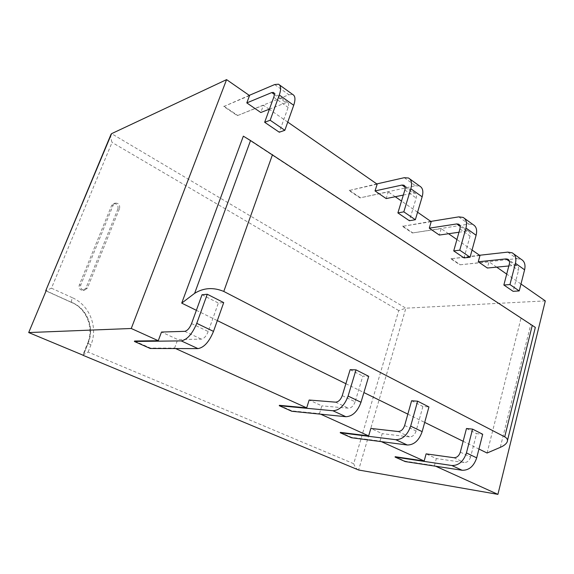 <?xml version="1.0" encoding="UTF-8"?>
<svg xmlns="http://www.w3.org/2000/svg" width="574" height="574" viewBox="0 0 574 574"><rect width="100%" height="100%" fill="white"/><g stroke="black" fill="none" stroke-linecap="round" stroke-linejoin="round"><path stroke-width="0.43" stroke-dasharray="2.87 2.15" d="M117.957 208.836L85.885 288.227L83.137 290.394C79.944 290.135 78.645 288.378 79.248 285.127L111.65 205.435L113.566 203.634C116.967 203.555 118.431 205.284 117.957 208.836L119.586 208.348L87.442 288.012L85.885 288.227M119.586 208.348C120.052 204.782 118.588 203.045 115.187 203.124L113.265 204.932L80.783 284.898C80.188 288.162 81.486 289.927 84.687 290.186L87.442 288.012M110.947 134.503C110.466 136.311 110.839 138.951 112.059 142.424L51.452 288.184L45.741 290.731M358.255 469.905C356.418 468.972 354.904 466.913 353.706 463.713L398.736 310.591L405.875 308.181L111.586 133.663M353.706 463.713L88.116 352.063L82.864 355.119L87.765 342.75L88.231 342.635C94.416 327.804 87.14 309.085 72.46 302.749L46.107 290.846M545.3 300.898L405.875 308.181L358.635 470.013M249.539 95.571L223.745 106.527L237.349 115.647L263.452 105.229L260.79 112.504M287.753 122.097L269.364 109.333M269.213 109.232L263.452 105.229M377.161 184.175L349.057 190.539L360.006 197.879L388.254 191.874L386.173 198.575M417.578 212.229L401.499 201.065M395.242 196.724L388.254 191.874M431.189 221.679L402.46 226.343L412.362 232.979L441.176 228.617L439.325 235.06M472.05 250.049L456.926 239.545M448.559 233.74L441.176 228.617M479.957 255.538L450.855 258.781L459.853 264.815L489.005 261.816L487.348 268.022M520.984 284.015L506.699 274.099M496.668 267.132L489.005 261.816M88.116 352.063L90.972 344.809C98.24 327.316 89.716 305.268 72.374 297.712C71.327 300.489 71.241 302.161 72.116 302.713L46.128 290.788M72.575 302.735C87.262 309.07 94.538 327.804 88.353 342.635L83.338 355.313M395.177 456.71L405.33 461.216L434.425 465.65L435.723 466.239M340.339 432.373L351.589 437.366L380.067 441.054L381.323 441.628M279.394 405.316L291.922 410.876L319.453 413.632L320.651 414.177M134.567 341.028L150.417 348.059L174.589 348.095L175.594 348.554M434.425 465.65L436.319 458.561L426.109 453.862M380.067 441.054L382.198 433.65L370.84 428.419M319.453 413.632L321.856 405.868L309.156 400.021M174.589 348.095L177.725 339.521L161.495 332.045M243.347 136.167L530.735 324.583L500.298 447.361M196.373 310.319L217.324 320.608M345.871 383.705L363.894 392.551M407.849 414.134L424.688 422.399M463.146 441.277L478.946 449.033M487.075 453.022L520.962 318.434M507.775 252.108L516.844 258.63L459.853 264.815M516.844 258.63L521.3 259.391M508.815 265.977L515.1 265.375L517.038 265.712C518.509 266.587 518.996 268.137 518.509 270.361L513.127 291.327M479.563 255.265L450.855 258.781M450.949 258.465L459.939 264.499M458.748 216.872L468.807 224.097L412.362 232.979M468.807 224.097L473.191 224.678M458.978 232.24L466.856 231.114L468.757 231.372C470.185 232.212 470.615 233.783 470.056 236.093L464.022 257.913M430.809 221.413L402.46 226.343M402.561 226.013L412.462 232.649M404.247 177.696L415.454 185.754L360.006 197.879M415.454 185.754L419.723 186.112M403.321 195.081L413.251 193.051L415.11 193.216C416.473 193.998 416.832 195.591 416.193 197.994L409.377 220.732M376.802 183.924L349.057 190.539M349.171 190.195L360.113 197.535M274.673 84.557L288.851 94.753L237.349 115.647M288.851 94.753L292.711 94.473M269.436 109.146L286.01 102.696L287.682 102.588C288.837 103.198 288.987 104.805 288.126 107.41L279.28 132.221M249.252 95.37L223.745 106.527M223.882 106.161L237.485 115.281M150.417 348.059L150.252 348.49M191.558 323.571L208.211 331.535L218.371 303.029L223.709 302.606M208.211 331.535C206.317 336.127 204.035 338.667 201.366 339.162L177.725 339.521M291.922 410.876L291.8 411.271M342.24 395.644L355.112 401.807L362.825 376.085L368.723 376.329M355.112 401.807C353.591 405.911 351.367 408.049 348.44 408.214L321.856 405.868M351.589 437.366L351.475 437.74M404.656 425.499L416.107 430.981L422.894 406.471L428.936 406.937M416.107 430.981C414.722 434.877 412.541 436.857 409.556 436.907L382.198 433.65M405.33 461.216L405.23 461.582M460.319 452.125L470.58 457.033L476.585 433.628L482.705 434.267M470.58 457.033C469.31 460.743 467.171 462.579 464.158 462.536L436.319 458.561M535.32 327.402L530.735 324.583M202.019 294.756L218.371 303.029M350.147 369.678L362.825 376.085M411.608 400.76L422.894 406.471M466.475 428.513L476.585 433.628M80.783 284.898L79.248 285.127M113.265 204.932L111.65 205.435M398.736 310.591L112.059 142.424M72.374 297.712L51.452 288.184M90.972 344.809C88.705 343.812 87.635 343.13 87.765 342.75C94.064 327.74 86.394 308.747 72.116 302.713L46.064 290.946M83.23 355.27L88.353 342.635M184.706 331.341L201.366 339.162M335.539 402.159L348.44 408.214M398.076 431.512L409.556 436.907M453.869 457.708L464.158 462.536M509.468 261.371L515.1 265.375M460.104 226.321L466.856 231.114M405.172 187.311L413.251 193.051M274.35 94.416L286.01 102.696M509.36 263.889L518.509 270.361M459.91 228.911L470.056 236.093M404.871 189.987L416.193 197.994M273.755 97.25L288.126 107.41M83.137 290.394L84.687 290.186M113.566 203.634L115.187 203.124M517.038 265.712L508.564 259.685M513.687 253.895L512.216 252.833M468.757 231.372L459.272 224.621M464.538 218.436L463.118 217.41M415.11 193.216L404.426 185.617M409.836 178.973L408.494 178.005M287.682 102.588L273.877 92.773M279.574 84.995L278.469 84.199M507.495 440.473L507.086 442.109"/><path stroke-width="0.86" d="M269.436 109.146L260.79 112.504L246.806 102.904L249.539 95.571L226.579 79.628L111.586 133.663L110.947 134.503M111.586 133.663L45.741 290.731M358.635 470.013L82.986 355.284L358.635 470.013L497.916 494.372L545.3 300.898L520.984 284.015M46.107 290.846L28.7 332.561L131.252 328.493L158.266 340.712L134.567 341.028L134.402 341.465L181.226 340.891L197.98 348.612L150.252 348.49L134.402 341.465M226.579 79.628L131.252 328.493M403.321 195.081L386.173 198.575L375.037 190.927L377.161 184.175L287.753 122.097M458.978 232.24L439.325 235.06L429.295 228.172L431.189 221.679L417.578 212.229M401.499 201.065L395.242 196.724M508.815 265.977L487.348 268.022L478.264 261.787L479.957 255.538L472.05 250.049M456.926 239.545L448.559 233.74M506.699 274.099L496.668 267.132M28.7 332.561L83.23 355.27M435.723 466.239L497.916 494.372M381.323 441.628L424.172 461.008L395.177 456.71L395.077 457.076L451.824 465.514L462.156 470.271L405.23 461.582L395.077 457.076M320.651 414.177L368.659 435.896L340.339 432.373L340.231 432.753L395.759 439.698L407.296 445.008L351.475 437.74L340.231 432.753M175.594 348.554L306.688 407.863L279.394 405.316L279.265 405.71L332.906 410.747L345.878 416.717L291.8 411.271L279.265 405.71M424.172 461.008L426.109 453.862L453.869 457.708C456.882 457.736 459.035 455.878 460.319 452.125L466.475 428.513L472.581 429.122L466.432 452.922C463.505 461.439 458.64 465.636 451.824 465.514M368.659 435.896L370.84 428.419L398.076 431.512C401.054 431.447 403.242 429.438 404.656 425.499L411.608 400.76L417.628 401.19L410.668 426.13C407.461 435.085 402.489 439.605 395.759 439.698M306.688 407.863L309.156 400.021L335.539 402.159C338.445 401.965 340.683 399.798 342.24 395.644L350.147 369.678L356.009 369.864L348.088 396.06C344.543 405.495 339.485 410.388 332.906 410.747M158.266 340.712L161.495 332.045L184.706 331.341C187.332 330.811 189.621 328.22 191.558 323.571L202.019 294.756L207.271 294.254L196.76 323.341C192.34 333.917 187.16 339.772 181.226 340.891M181.721 303.129L243.347 136.167L250.537 140.544L194.629 293.336L181.721 303.129L196.373 310.319M217.324 320.608L345.871 383.705M363.894 392.551L407.849 414.134M424.688 422.399L463.146 441.277M478.946 449.033L487.075 453.022L500.298 447.361C503.807 445.833 506.067 444.082 507.086 442.109C508.04 439.993 507.251 438.235 504.704 436.843L223.781 291.434C213.363 287.122 203.648 287.753 194.629 293.336M513.687 253.895L521.3 259.391C524.579 261.357 525.676 264.829 524.6 269.816L519.219 290.925L513.127 291.327L503.857 285.02L509.949 284.568L515.445 263.294L524.6 269.816M515.445 263.294C516.55 258.271 515.474 254.784 512.216 252.833L507.775 252.108L479.563 255.265M478.264 261.787L505.988 258.903L507.918 259.226C509.382 260.094 509.863 261.651 509.36 263.889L503.857 285.02M464.538 218.436L473.191 224.678C476.37 226.558 477.346 230.081 476.111 235.261L470.07 257.238L464.022 257.913L453.725 250.91L459.767 250.178L465.952 228.022L476.111 235.261M465.952 228.022C467.222 222.805 466.275 219.268 463.118 217.41L458.748 216.872L430.809 221.413M429.295 228.172L456.753 223.939L458.648 224.183C460.061 225.008 460.484 226.587 459.91 228.911L453.725 250.91M409.836 178.973L419.723 186.112C422.773 187.863 423.583 191.429 422.163 196.817L415.339 219.734L409.377 220.732L397.89 212.918L403.823 211.842L410.819 188.738L422.163 196.817M410.819 188.738C412.283 183.3 411.508 179.727 408.494 178.005L404.247 177.696L376.802 183.924M375.037 190.927L401.994 185.058L403.838 185.201C405.187 185.969 405.531 187.569 404.871 189.987L397.89 212.918M279.574 84.995L292.711 94.473C295.301 95.836 295.632 99.438 293.716 105.286L284.84 130.298L279.28 132.221L264.664 122.276L270.167 120.239L279.287 95.004L293.716 105.286M279.287 95.004C281.267 89.106 280.995 85.504 278.469 84.199L274.673 84.557L249.252 95.37M246.806 102.904L271.746 92.572L273.396 92.428C274.523 93.017 274.645 94.624 273.755 97.25L264.664 122.276M207.271 294.254L223.709 302.606L213.499 331.385C209.18 341.839 204.007 347.579 197.98 348.612M356.009 369.864L368.723 376.329L361.003 402.266C357.53 411.601 352.486 416.423 345.878 416.717M417.628 401.19L428.936 406.937L422.148 431.648C418.998 440.509 414.048 444.965 407.296 445.008M472.581 429.122L482.705 434.267L476.7 457.858C473.823 466.296 468.98 470.429 462.156 470.271M250.537 140.544L535.32 327.402L507.495 440.473M509.949 284.568L519.219 290.925M459.767 250.178L470.07 257.238M403.823 211.842L415.339 219.734M270.167 120.239L284.84 130.298M505.988 258.903L509.468 261.371M456.753 223.939L460.104 226.321M401.994 185.058L405.172 187.311M271.746 92.572L274.35 94.416M196.76 323.341L213.499 331.385M348.088 396.06L361.003 402.266M410.668 426.13L422.148 431.648M466.432 452.922L476.7 457.858M532.285 325.322L504.704 436.843M272.507 154.607L223.781 291.434M111.069 134.216L45.719 290.781M508.564 259.685L507.918 259.226M459.272 224.621L458.648 224.183M404.426 185.617L403.838 185.201M273.877 92.773L273.396 92.428"/></g></svg>

